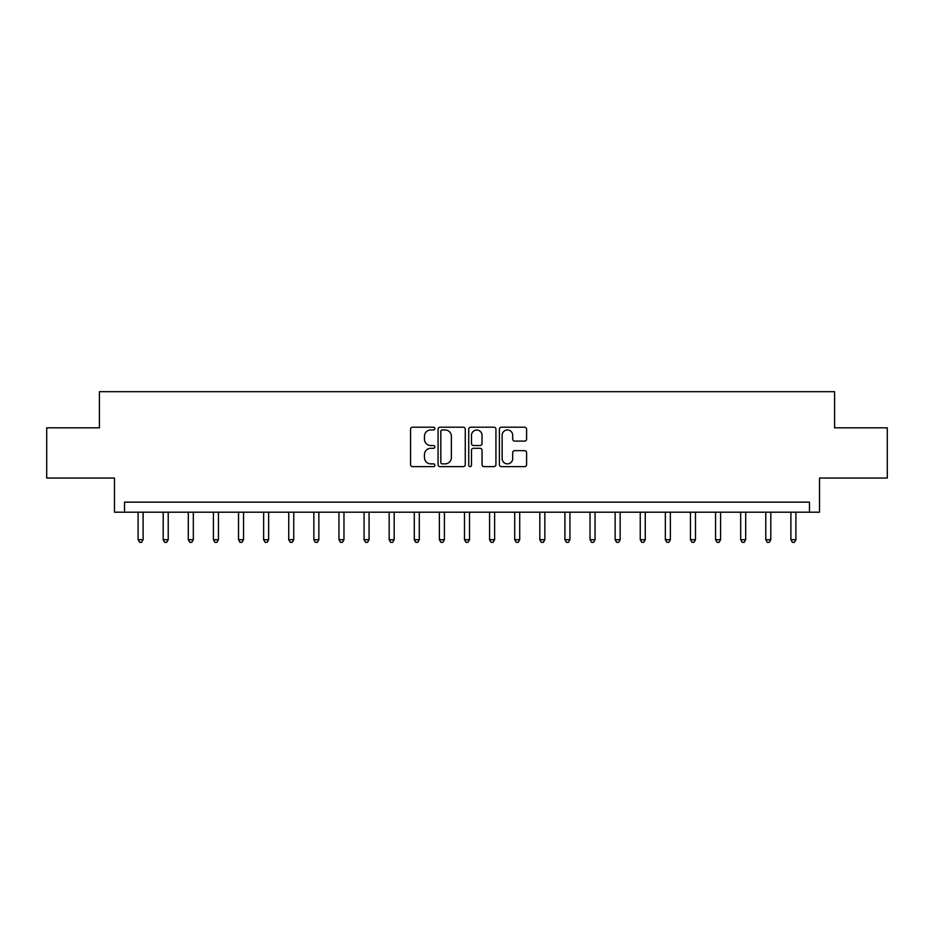 <?xml version="1.0" encoding="UTF-8"?>
<svg xmlns="http://www.w3.org/2000/svg" width="934" height="934" viewBox="0 0 934 934"><rect width="100%" height="100%" fill="white"/><g stroke="black" fill="none" stroke-linecap="round" stroke-linejoin="round"><path stroke-width="1.4" d="M434.859 428.578A1.378 1.378 0 0 0 433.481 427.2L412.536 427.2A1.973 1.973 0 0 0 410.563 429.173L410.563 464.653A1.973 1.973 0 0 0 412.536 466.626L433.481 466.626A1.378 1.378 0 0 0 434.859 465.249A1.378 1.378 0 0 0 433.481 463.871L430.772 463.871A6.304 6.304 0 0 1 424.468 457.555L424.468 454.601A6.304 6.304 0 0 1 430.772 448.297L433.481 448.297A1.378 1.378 0 0 0 434.859 446.919A1.378 1.378 0 0 0 433.481 445.53L430.772 445.53A6.304 6.304 0 0 1 424.468 439.225L424.468 436.271A6.304 6.304 0 0 1 430.772 429.955L433.481 429.955A1.378 1.378 0 0 0 434.859 428.578M524.616 441.093A1.973 1.973 0 0 0 526.589 439.132L526.589 429.173A1.973 1.973 0 0 0 524.616 427.2L501.36 427.2A1.973 1.973 0 0 0 499.386 429.173L499.386 464.653A1.973 1.973 0 0 0 501.36 466.626L524.616 466.626A1.973 1.973 0 0 0 526.589 464.653L526.589 452.628A1.973 1.973 0 0 0 524.616 450.655L514.657 450.655A1.973 1.973 0 0 0 512.696 452.628L512.696 458.594A5.277 5.277 0 0 1 507.419 463.871A5.277 5.277 0 0 1 502.142 458.594L502.142 435.232A5.277 5.277 0 0 1 507.419 429.955A5.277 5.277 0 0 1 512.696 435.232L512.696 439.132A1.973 1.973 0 0 0 514.657 441.093L524.616 441.093M809.463 512.194L819.515 512.194L819.515 478.045L887.3 478.045L887.3 427.83L834.576 427.83L834.576 391.673L99.424 391.673L99.424 427.83L46.7 427.83L46.7 478.045L114.485 478.045L114.485 512.194L809.463 512.194L809.463 502.153L124.537 502.153L124.537 512.194M465.272 429.173A1.973 1.973 0 0 0 463.299 427.2L440.042 427.2A1.973 1.973 0 0 0 438.069 429.173L438.069 464.653A1.973 1.973 0 0 0 440.042 466.626L463.299 466.626A1.973 1.973 0 0 0 465.272 464.653L465.272 429.173M470.701 427.2L493.958 427.2A1.973 1.973 0 0 1 495.931 429.173L495.931 464.653A1.973 1.973 0 0 1 493.958 466.626L484.01 466.626A1.973 1.973 0 0 1 482.037 464.653L482.037 450.27A1.973 1.973 0 0 0 480.064 448.297L473.456 448.297A1.973 1.973 0 0 0 471.483 450.27L471.483 465.249A1.378 1.378 0 0 1 470.106 466.626A1.378 1.378 0 0 1 468.728 465.249L468.728 429.173A1.973 1.973 0 0 1 470.701 427.2M442.202 429.955A1.378 1.378 0 0 0 440.825 431.333L440.825 462.493A1.378 1.378 0 0 0 442.202 463.871L445.063 463.871A6.304 6.304 0 0 0 451.379 457.555L451.379 436.271A6.304 6.304 0 0 0 445.063 429.955L442.202 429.955M482.037 435.326A5.277 5.277 0 0 0 476.76 430.06A5.277 5.277 0 0 0 471.483 435.326L471.483 443.557A1.973 1.973 0 0 0 473.456 445.53L480.064 445.53A1.973 1.973 0 0 0 482.037 443.557L482.037 435.326M138.092 512.194L138.092 539.712L143.112 539.712L143.112 512.194M143.112 539.712L141.606 542.327L139.598 542.327L138.092 539.712M163.193 512.194L163.193 539.712L168.225 539.712L168.225 512.194M168.225 539.712L166.719 542.327L164.711 542.327L163.193 539.712M188.306 512.194L188.306 539.712L193.326 539.712L193.326 512.194M193.326 539.712L191.82 542.327L189.812 542.327L188.306 539.712M213.419 512.194L213.419 539.712L218.439 539.712L218.439 512.194M218.439 539.712L216.933 542.327L214.925 542.327L213.419 539.712M238.52 512.194L238.52 539.712L243.54 539.712L243.54 512.194M243.54 539.712L242.034 542.327L240.026 542.327L238.52 539.712M263.633 512.194L263.633 539.712L268.653 539.712L268.653 512.194M268.653 539.712L267.147 542.327L265.139 542.327L263.633 539.712M288.734 512.194L288.734 539.712L293.755 539.712L293.755 512.194M293.755 539.712L292.249 542.327L290.24 542.327L288.734 539.712M313.847 512.194L313.847 539.712L318.868 539.712L318.868 512.194M318.868 539.712L317.362 542.327L315.353 542.327L313.847 539.712M338.949 512.194L338.949 539.712L343.969 539.712L343.969 512.194M343.969 539.712L342.463 542.327L340.455 542.327L338.949 539.712M364.062 512.194L364.062 539.712L369.082 539.712L369.082 512.194M369.082 539.712L367.576 542.327L365.568 542.327L364.062 539.712M389.163 512.194L389.163 539.712L394.183 539.712L394.183 512.194M394.183 539.712L392.677 542.327L390.669 542.327L389.163 539.712M414.276 512.194L414.276 539.712L419.296 539.712L419.296 512.194M419.296 539.712L417.79 542.327L415.782 542.327L414.276 539.712M439.377 512.194L439.377 539.712L444.409 539.712L444.409 512.194M444.409 539.712L442.891 542.327L440.883 542.327L439.377 539.712M464.49 512.194L464.49 539.712L469.51 539.712L469.51 512.194M469.51 539.712L468.004 542.327L465.996 542.327L464.49 539.712M489.591 512.194L489.591 539.712L494.623 539.712L494.623 512.194M494.623 539.712L493.117 542.327L491.109 542.327L489.591 539.712M514.704 512.194L514.704 539.712L519.724 539.712L519.724 512.194M519.724 539.712L518.218 542.327L516.21 542.327L514.704 539.712M539.817 512.194L539.817 539.712L544.837 539.712L544.837 512.194M544.837 539.712L543.331 542.327L541.323 542.327L539.817 539.712M564.918 512.194L564.918 539.712L569.938 539.712L569.938 512.194M569.938 539.712L568.432 542.327L566.424 542.327L564.918 539.712M590.031 512.194L590.031 539.712L595.051 539.712L595.051 512.194M595.051 539.712L593.545 542.327L591.537 542.327L590.031 539.712M615.132 512.194L615.132 539.712L620.153 539.712L620.153 512.194M620.153 539.712L618.647 542.327L616.638 542.327L615.132 539.712M640.245 512.194L640.245 539.712L645.266 539.712L645.266 512.194M645.266 539.712L643.76 542.327L641.751 542.327L640.245 539.712M665.347 512.194L665.347 539.712L670.367 539.712L670.367 512.194M670.367 539.712L668.861 542.327L666.853 542.327L665.347 539.712M690.459 512.194L690.459 539.712L695.48 539.712L695.48 512.194M695.48 539.712L693.974 542.327L691.966 542.327L690.459 539.712M715.561 512.194L715.561 539.712L720.581 539.712L720.581 512.194M720.581 539.712L719.075 542.327L717.067 542.327L715.561 539.712M740.674 512.194L740.674 539.712L745.694 539.712L745.694 512.194M745.694 539.712L744.188 542.327L742.18 542.327L740.674 539.712M765.775 512.194L765.775 539.712L770.807 539.712L770.807 512.194M770.807 539.712L769.289 542.327L767.281 542.327L765.775 539.712M790.888 512.194L790.888 539.712L795.908 539.712L795.908 512.194M795.908 539.712L794.402 542.327L792.394 542.327L790.888 539.712"/></g></svg>
